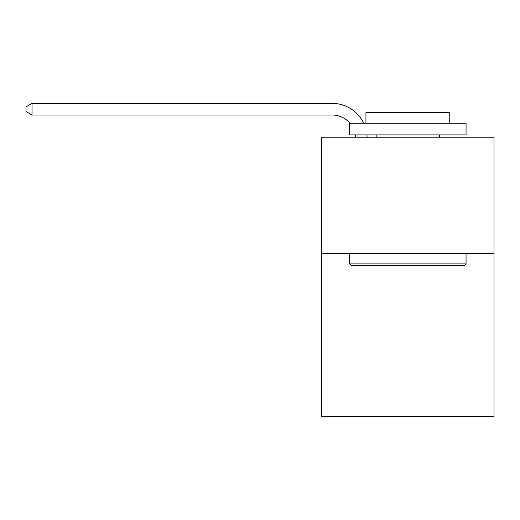 <?xml version="1.0" encoding="UTF-8"?>
<svg xmlns="http://www.w3.org/2000/svg" width="520" height="520" viewBox="0 0 520 520"><rect width="100%" height="100%" fill="white"/><g stroke="black" fill="none" stroke-linecap="round" stroke-linejoin="round"><path stroke-width="0.78" d="M494 253.643L494 416.631L321.704 416.631L321.704 137.228L494 137.228L494 253.643L321.704 253.643M355.44 137.228A23.283 23.283 0 0 0 355.212 134.894A23.283 23.283 0 0 1 355.44 137.228A23.283 23.283 0 0 0 355.212 134.894A23.283 23.283 0 0 1 355.44 137.228A23.283 23.283 0 0 0 355.212 134.894A23.283 23.283 0 0 1 355.44 137.228A23.283 23.283 0 0 0 355.212 134.894A23.283 23.283 0 0 1 355.44 137.228A23.283 23.283 0 0 0 355.212 134.894A23.283 23.283 0 0 1 355.44 137.228A23.283 23.283 0 0 0 355.212 134.894A23.283 23.283 0 0 1 355.44 137.228A23.283 23.283 0 0 0 355.212 134.894A23.283 23.283 0 0 1 355.44 137.228A23.283 23.283 0 0 0 355.212 134.894A23.283 23.283 0 0 1 355.44 137.228A23.283 23.283 0 0 0 355.212 134.894A23.283 23.283 0 0 1 355.44 137.228A23.283 23.283 0 0 0 355.212 134.894A23.283 23.283 0 0 1 355.44 137.228A23.283 23.283 0 0 0 355.212 134.894A23.283 23.283 0 0 1 355.44 137.228A23.283 23.283 0 0 0 355.212 134.894A23.283 23.283 0 0 1 355.44 137.228A23.283 23.283 0 0 0 355.212 134.894M349.954 123.253A23.283 23.283 0 0 0 332.176 115.011A23.283 23.283 0 0 1 349.954 123.253A23.283 23.283 0 0 0 332.176 115.011A23.283 23.283 0 0 1 349.954 123.253A23.283 23.283 0 0 0 332.176 115.011A23.283 23.283 0 0 1 349.954 123.253A23.283 23.283 0 0 0 332.176 115.011A23.283 23.283 0 0 1 349.954 123.253A23.283 23.283 0 0 0 332.176 115.011A23.283 23.283 0 0 1 349.954 123.253A23.283 23.283 0 0 0 332.176 115.011A23.283 23.283 0 0 1 349.954 123.253A23.283 23.283 0 0 0 332.176 115.011A23.283 23.283 0 0 1 349.954 123.253A23.283 23.283 0 0 0 332.176 115.011A23.283 23.283 0 0 1 349.954 123.253A23.283 23.283 0 0 0 332.176 115.011A23.283 23.283 0 0 1 349.954 123.253A23.283 23.283 0 0 0 332.176 115.011A23.283 23.283 0 0 1 349.954 123.253A23.283 23.283 0 0 0 332.176 115.011A23.283 23.283 0 0 1 349.954 123.253A23.283 23.283 0 0 0 332.176 115.011A23.283 23.283 0 0 1 349.954 123.253A23.283 23.283 0 0 0 332.176 115.011L32.052 115.011L26 111.52L26 106.867L32.052 103.37L332.176 103.37A34.925 34.925 0 0 1 363.701 123.253M351.039 265.284L349.642 263.887L466.057 263.887L464.666 265.284L351.039 265.284M466.057 123.253L466.057 134.894L349.642 134.894L349.642 123.253L466.057 123.253M365.944 123.253L365.944 112.548L449.761 112.548L449.761 123.253M466.057 253.643L466.057 263.887M349.642 253.643L349.642 263.887M439.517 134.894L439.517 137.228M376.188 134.894L376.188 137.228M32.052 103.37L332.176 103.37L32.052 103.37L332.176 103.37L32.052 103.37L332.176 103.37L32.052 103.37L332.176 103.37L32.052 103.37L332.176 103.37L32.052 103.37L332.176 103.37L32.052 103.37L332.176 103.37L32.052 103.37L332.176 103.37L32.052 103.37L332.176 103.37L32.052 103.37L332.176 103.37L32.052 103.37L332.176 103.37L32.052 103.37L332.176 103.37L32.052 103.37L32.052 115.011M366.938 134.894A34.925 34.925 0 0 1 367.088 137.228"/></g></svg>
